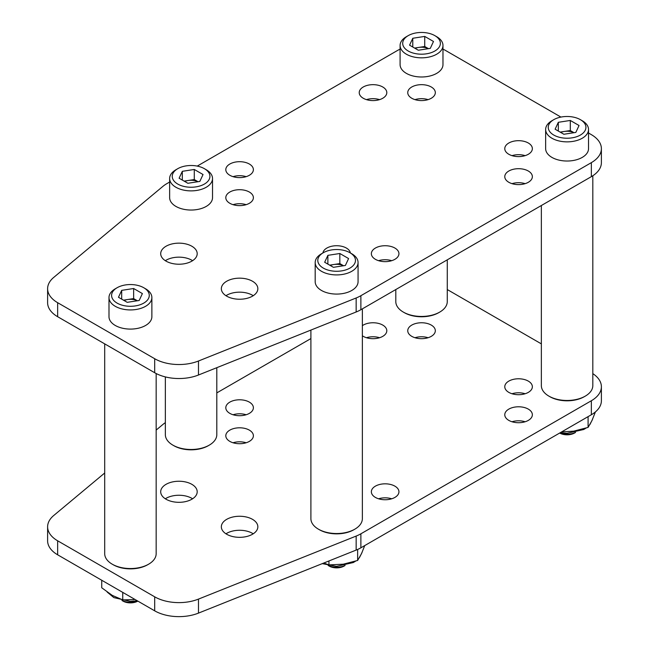 <?xml version="1.0" encoding="UTF-8"?>
<svg xmlns="http://www.w3.org/2000/svg" width="649" height="649" viewBox="0 0 649 649"><rect width="100%" height="100%" fill="white"/><g stroke="black" fill="none" stroke-linecap="round" stroke-linejoin="round"><path stroke-width="0.97" d="M165.349 422.661A34.308 19.811 0 0 0 162.875 424.487L156.166 430.084M104.7 472.999L53.713 515.525A34.308 19.811 0 0 0 47.612 526.793A34.308 19.811 0 0 0 57.656 540.804L57.656 554.806A34.308 19.811 0 0 1 47.612 540.804L47.612 526.793M57.656 540.804L154.689 596.82L154.689 610.831L57.656 554.806M154.689 610.831A34.308 19.811 0 0 0 198.48 613.11L356.155 550.084A34.308 19.811 180 0 0 360.885 547.805L591.344 414.752A34.308 19.811 0 0 0 601.388 400.749L601.388 386.739A34.308 19.811 0 0 0 592.813 373.637M154.689 596.82A34.308 19.811 0 0 0 198.48 599.1L198.48 613.11M601.388 386.739A34.308 19.811 0 0 1 591.344 400.749L360.885 533.803A34.308 19.811 180 0 1 356.155 536.074L198.48 599.1M541.355 343.873L447.266 289.551M403.337 312.096A25.733 14.854 0 0 0 439.73 312.096L438.756 312.656A24.354 14.059 180 0 1 404.311 312.656L403.337 312.096A25.733 14.854 0 0 1 395.801 301.59L395.801 289.551L362.361 308.859L362.361 518.673A25.733 14.854 0 0 1 354.825 529.178L354.825 529.178A25.733 14.854 0 0 1 318.432 529.178A25.733 14.854 0 0 1 310.895 518.673L310.895 330.073M310.895 338.575L216.807 392.896M166.047 484.332A18.253 10.538 0 0 0 160.701 491.78A18.253 10.538 0 0 0 178.954 502.318A18.253 10.538 0 0 0 197.199 491.78A18.253 10.538 0 0 0 185.93 482.045A18.253 10.538 0 0 0 166.047 484.332M192.591 498.789A18.253 10.538 0 0 0 166.047 498.335A18.253 10.538 0 0 0 165.308 498.789M226.688 519.346A18.253 10.538 0 0 0 221.341 526.793A18.253 10.538 0 0 0 239.595 537.331A18.253 10.538 0 0 0 257.848 526.793A18.253 10.538 0 0 0 246.579 517.058A18.253 10.538 0 0 0 226.688 519.346M253.232 533.803A18.253 10.538 0 0 0 226.688 533.348A18.253 10.538 0 0 0 225.957 533.803M362.361 325.668A13.791 7.958 180 0 1 363.262 325.092A13.791 7.958 180 0 1 378.294 323.364A13.791 7.958 180 0 1 386.804 330.722A13.791 7.958 180 0 1 377.661 338.218A13.791 7.958 180 0 1 362.361 335.776M366.45 337.723A13.791 7.958 180 0 1 379.584 337.723M229.843 402.12A13.791 7.958 0 0 0 225.803 407.75A13.791 7.958 0 0 0 239.595 415.709A13.791 7.958 0 0 0 253.386 407.75A13.791 7.958 0 0 0 244.876 400.392A13.791 7.958 0 0 0 229.843 402.12M246.158 414.752A13.791 7.958 0 0 0 233.032 414.752M229.843 430.133A13.791 7.958 0 0 0 225.803 435.763A13.791 7.958 0 0 0 239.595 443.721A13.791 7.958 0 0 0 253.386 435.763A13.791 7.958 0 0 0 244.876 428.405A13.791 7.958 0 0 0 229.843 430.133M246.158 442.764A13.791 7.958 0 0 0 233.032 442.764M508.816 381.109A13.791 7.958 0 0 0 504.776 386.739A13.791 7.958 0 0 0 518.567 394.706A13.791 7.958 0 0 0 532.358 386.739A13.791 7.958 0 0 0 523.848 379.389A13.791 7.958 0 0 0 508.816 381.109M525.13 393.74A13.791 7.958 0 0 0 512.004 393.74M508.816 409.121A13.791 7.958 0 0 0 504.776 414.752A13.791 7.958 0 0 0 518.567 422.718A13.791 7.958 0 0 0 532.358 414.752A13.791 7.958 0 0 0 523.848 407.394A13.791 7.958 0 0 0 508.816 409.121M525.13 421.753A13.791 7.958 0 0 0 512.004 421.753M375.398 486.15A13.791 7.958 180 0 1 390.422 484.43A13.791 7.958 180 0 1 398.94 491.78A13.791 7.958 180 0 1 385.149 499.746A13.791 7.958 180 0 1 371.358 491.78A13.791 7.958 180 0 1 375.398 486.15M378.586 498.789A13.791 7.958 180 0 1 391.712 498.789M411.782 325.092A13.791 7.958 180 0 1 426.815 323.364A13.791 7.958 180 0 1 435.325 330.722A13.791 7.958 180 0 1 421.534 338.681A13.791 7.958 180 0 1 407.742 330.722A13.791 7.958 180 0 1 411.782 325.092M414.971 337.723A13.791 7.958 180 0 1 428.097 337.723M169.64 182.036L166.817 183.659A34.308 19.811 0 0 0 162.875 186.393L53.713 277.423A34.308 19.811 0 0 0 47.612 288.7A34.308 19.811 0 0 0 57.656 302.702L57.656 316.712A34.308 19.811 0 0 1 47.612 302.702L47.612 288.7M57.656 302.702L154.689 358.727L154.689 372.729L57.656 316.712M154.689 372.729A34.308 19.811 0 0 0 198.48 375.008L356.155 311.991A34.308 19.811 180 0 0 360.885 309.711L591.344 176.658A34.308 19.811 0 0 0 601.388 162.648L601.388 148.645A34.308 19.811 0 0 0 591.344 134.643L588.529 133.013M154.689 358.727A34.308 19.811 0 0 0 198.48 361.006L198.48 375.008M601.388 148.645A34.308 19.811 0 0 1 591.344 162.648L360.885 295.701A34.308 19.811 180 0 1 356.155 297.98L198.48 361.006M560.931 117.08L445.79 50.606A34.308 19.811 0 0 0 442.975 49.154M400.092 49.154A34.308 19.811 0 0 0 397.277 50.606L197.231 166.095M166.047 246.239A18.253 10.538 0 0 0 160.701 253.686A18.253 10.538 0 0 0 178.954 264.224A18.253 10.538 0 0 0 197.199 253.686A18.253 10.538 0 0 0 185.93 243.951A18.253 10.538 0 0 0 166.047 246.239M192.591 260.687A18.253 10.538 0 0 0 166.047 260.241A18.253 10.538 0 0 0 165.308 260.687M226.688 281.252A18.253 10.538 0 0 0 221.341 288.7A18.253 10.538 0 0 0 239.595 299.238A18.253 10.538 0 0 0 257.848 288.7A18.253 10.538 0 0 0 246.579 278.965A18.253 10.538 0 0 0 226.688 281.252M253.232 295.701A18.253 10.538 0 0 0 226.688 295.254A18.253 10.538 0 0 0 225.957 295.701M363.262 86.99A13.791 7.958 180 0 1 378.294 85.27A13.791 7.958 180 0 1 386.804 92.62A13.791 7.958 180 0 1 373.013 100.587A13.791 7.958 180 0 1 359.222 92.62A13.791 7.958 180 0 1 363.262 86.99M366.45 99.63A13.791 7.958 180 0 1 379.584 99.63M229.843 164.027A13.791 7.958 0 0 0 225.803 169.657A13.791 7.958 0 0 0 239.595 177.615A13.791 7.958 0 0 0 253.386 169.657A13.791 7.958 0 0 0 244.876 162.299A13.791 7.958 0 0 0 229.843 164.027M246.158 176.658A13.791 7.958 0 0 0 233.032 176.658M229.843 192.031A13.791 7.958 0 0 0 225.803 197.661A13.791 7.958 0 0 0 239.595 205.628A13.791 7.958 0 0 0 253.386 197.661A13.791 7.958 0 0 0 244.876 190.311A13.791 7.958 0 0 0 229.843 192.031M246.158 204.67A13.791 7.958 0 0 0 233.032 204.67M322.894 252.956A13.791 7.958 180 0 1 326.877 248.056A13.791 7.958 180 0 1 341.317 246.198A13.791 7.958 180 0 1 350.363 252.956M508.816 143.015A13.791 7.958 0 0 0 504.776 148.645A13.791 7.958 0 0 0 518.567 156.604A13.791 7.958 0 0 0 532.358 148.645A13.791 7.958 0 0 0 523.848 141.287A13.791 7.958 0 0 0 508.816 143.015M525.13 155.646A13.791 7.958 0 0 0 512.004 155.646M508.816 171.028A13.791 7.958 0 0 0 504.776 176.658A13.791 7.958 0 0 0 518.567 184.616A13.791 7.958 0 0 0 532.358 176.658A13.791 7.958 0 0 0 523.848 169.3A13.791 7.958 0 0 0 508.816 171.028M525.13 183.659A13.791 7.958 0 0 0 512.004 183.659M375.398 248.056A13.791 7.958 180 0 1 390.422 246.328A13.791 7.958 180 0 1 398.94 253.686A13.791 7.958 180 0 1 385.149 261.644A13.791 7.958 180 0 1 371.358 253.686A13.791 7.958 180 0 1 375.398 248.056M378.586 260.687A13.791 7.958 180 0 1 391.712 260.687M411.782 86.99A13.791 7.958 180 0 1 426.815 85.27A13.791 7.958 180 0 1 435.325 92.62A13.791 7.958 180 0 1 421.534 100.587A13.791 7.958 180 0 1 407.742 92.62A13.791 7.958 180 0 1 411.782 86.99M414.971 99.63A13.791 7.958 180 0 1 428.097 99.63M585.276 396.125L584.311 396.685A24.354 14.059 180 0 1 549.857 396.685L548.892 396.125A25.733 14.854 0 0 0 585.276 396.125A25.733 14.854 0 0 0 592.813 385.62L592.813 175.749M541.355 205.514L541.355 385.62A25.733 14.854 0 0 0 548.892 396.125M438.756 312.656L439.73 312.096A25.733 14.854 0 0 0 447.266 301.59L447.266 259.843M353.851 529.738L354.825 529.178L353.851 529.738A24.354 14.059 180 0 1 319.405 529.738L318.432 529.178M208.305 445.701L209.27 445.141L208.305 445.701A24.354 14.059 180 0 1 173.859 445.701L172.885 445.141A25.733 14.854 0 0 0 209.27 445.141L209.27 445.141A25.733 14.854 0 0 0 216.807 434.643L216.807 367.683M165.349 376.915L165.349 434.643A25.733 14.854 0 0 0 172.885 445.141M147.656 564.752L148.629 564.192L147.656 564.752A24.354 14.059 180 0 1 113.21 564.752L112.236 564.192A25.733 14.854 0 0 0 148.629 564.192L148.629 564.192A25.733 14.854 0 0 0 156.166 553.686L156.166 373.532M104.7 343.873L104.7 553.686A25.733 14.854 0 0 0 112.236 564.192M323.786 563.024L328.938 564.898L343.289 564.192L357.64 560.46L361.485 553.694L364.73 545.582M328.938 564.898L328.938 560.963M357.64 560.46L357.64 549.46M101.739 580.255L101.739 587.783L112.236 595.368L122.742 599.911L134.051 599.603M122.742 599.911L122.742 592.383M561.612 431.918L573.74 431.147L588.091 427.407L591.937 420.641L595.401 411.928M588.091 427.407L588.091 416.626M139.186 300.479L127.228 302.329L118.475 297.274L121.679 290.363L133.637 288.513L142.391 293.575L139.186 300.479M117.112 303.107A18.837 10.871 0 0 0 143.754 303.107A18.837 10.871 0 0 0 143.754 287.734A18.837 10.871 0 0 0 117.112 287.734A18.837 10.871 0 0 0 117.112 303.107M117.112 287.734L115.271 288.797A21.441 12.38 0 0 0 108.991 297.55A21.441 12.38 0 0 0 115.271 306.304A21.441 12.38 0 0 0 138.635 308.989A21.441 12.38 0 0 0 151.874 297.55A21.441 12.38 0 0 0 145.595 288.797L143.754 287.734M108.991 297.55L108.991 316.712A21.441 12.38 0 0 0 115.271 325.465A21.441 12.38 0 0 0 138.635 328.151A21.441 12.38 0 0 0 151.874 316.712L151.874 297.55M122.069 600.512A13.037 7.528 0 0 0 137.669 600.998M123.018 601.104L121.955 600.487L123.018 601.104A10.481 6.052 0 0 0 137.848 601.104L137.848 601.104M121.679 299.124L121.679 290.363M123.488 300.171L133.637 298.597L133.637 288.513M137.377 300.755L133.637 298.597M137.328 300.763A10.725 6.19 0 0 0 127.658 299.522A10.725 6.19 0 0 0 124.089 300.511M345.382 265.465L333.424 267.315L324.67 262.261L327.875 255.349L339.833 253.499L348.594 258.562L345.382 265.465M323.307 268.094A18.837 10.871 0 0 0 349.949 268.094A18.837 10.871 0 0 0 349.949 252.721A18.837 10.871 0 0 0 323.307 252.721A18.837 10.871 0 0 0 323.307 268.094M323.307 252.721L321.466 253.783A21.441 12.38 0 0 0 315.187 262.537A21.441 12.38 0 0 0 321.466 271.29A21.441 12.38 0 0 0 344.838 273.975A21.441 12.38 0 0 0 358.07 262.537A21.441 12.38 0 0 0 351.79 253.783L349.949 252.721M315.187 262.537L315.187 281.698A21.441 12.38 0 0 0 321.466 290.452A21.441 12.38 0 0 0 344.838 293.137A21.441 12.38 0 0 0 358.07 281.698L358.07 262.537M328.264 565.498A13.037 7.528 0 0 0 344.992 565.498M329.213 566.09L328.151 565.474L329.213 566.09A10.481 6.052 0 0 0 344.043 566.09L345.106 565.474M327.875 264.111L327.875 255.349M329.684 265.157L339.833 263.583L339.833 253.499M343.572 265.741L339.833 263.583M343.524 265.749A10.725 6.19 0 0 0 333.854 264.508A10.725 6.19 0 0 0 330.284 265.498M199.835 181.428L187.877 183.278L179.116 178.224L182.32 171.32L194.286 169.47L203.04 174.524L199.835 181.428M177.761 184.065A18.837 10.871 0 0 0 204.394 184.065A18.837 10.871 0 0 0 204.394 168.683A18.837 10.871 0 0 0 177.761 168.683A18.837 10.871 0 0 0 177.761 184.065M177.761 168.683L175.92 169.754A21.441 12.38 0 0 0 169.64 178.507A21.441 12.38 0 0 0 175.92 187.261A21.441 12.38 0 0 0 199.284 189.938A21.441 12.38 0 0 0 212.523 178.507A21.441 12.38 0 0 0 206.244 169.754L204.394 168.683M169.64 178.507L169.64 197.661A21.441 12.38 0 0 0 175.92 206.414A21.441 12.38 0 0 0 199.284 209.1A21.441 12.38 0 0 0 212.523 197.661L212.523 178.507M182.32 180.073L182.32 171.32M184.138 181.128L194.286 179.554L194.286 169.47M198.018 181.712L194.286 179.554M197.977 181.72A10.725 6.19 0 0 0 188.299 180.479A10.725 6.19 0 0 0 184.73 181.469M430.287 48.383L418.329 50.233L409.576 45.17L412.78 38.267L424.738 36.417L433.491 41.471L430.287 48.383M408.213 51.011A18.837 10.871 0 0 0 434.854 51.011A18.837 10.871 0 0 0 434.854 35.638A18.837 10.871 0 0 0 408.213 35.638A18.837 10.871 0 0 0 408.213 51.011M408.213 35.638L406.371 36.701A21.441 12.38 0 0 0 400.092 45.454A21.441 12.38 0 0 0 406.371 54.208A21.441 12.38 0 0 0 429.735 56.893A21.441 12.38 0 0 0 442.975 45.454A21.441 12.38 0 0 0 436.696 36.701L434.854 35.638M400.092 45.454L400.092 64.616A21.441 12.38 0 0 0 406.371 73.369A21.441 12.38 0 0 0 429.735 76.047A21.441 12.38 0 0 0 442.975 64.616L442.975 45.454M412.78 47.028L412.78 38.267M414.589 48.075L424.738 46.501L424.738 36.417M428.478 48.659L424.738 46.501M428.429 48.667A10.725 6.19 0 0 0 418.759 47.426A10.725 6.19 0 0 0 415.19 48.415M575.841 132.412L563.876 134.262L555.122 129.208L558.327 122.304L570.293 120.454L579.046 125.508L575.841 132.412M553.767 135.049A18.837 10.871 0 0 0 580.401 135.049A18.837 10.871 0 0 0 580.401 119.667A18.837 10.871 0 0 0 553.767 119.667A18.837 10.871 0 0 0 553.767 135.049M553.767 119.667L551.926 120.73A21.441 12.38 0 0 0 545.639 129.484A21.441 12.38 0 0 0 551.926 138.237A21.441 12.38 0 0 0 575.29 140.922A21.441 12.38 0 0 0 588.529 129.484A21.441 12.38 0 0 0 582.242 120.73L580.401 119.667M545.639 129.484L545.639 148.645A21.441 12.38 0 0 0 551.926 157.399A21.441 12.38 0 0 0 575.29 160.084A21.441 12.38 0 0 0 588.529 148.645L588.529 129.484M559.852 432.932A13.037 7.528 0 0 0 575.452 432.445M559.673 433.037L559.673 433.037A10.481 6.052 0 0 0 574.495 433.037L575.566 432.421M558.327 131.057L558.327 122.304M560.144 132.104L570.293 130.538L570.293 120.454M574.024 132.696L570.293 130.538M573.984 132.696A10.725 6.19 0 0 0 564.306 131.463A10.725 6.19 0 0 0 560.736 132.453M356.155 536.074L356.155 550.084M360.885 533.803L360.885 547.805M591.344 400.749L591.344 414.752M356.155 297.98L356.155 311.991M360.885 295.701L360.885 309.711M591.344 162.648L591.344 176.658M322.253 563.632L336.498 566.366L353.291 562.545L355.571 561.166M359.432 557.645L362.069 552.396M107.166 592.066L113.867 597.615L130.295 601.38L137.312 600.796M560.201 432.729L566.95 433.313L583.751 429.492L586.031 428.113M589.892 424.592L592.521 419.343"/></g></svg>
